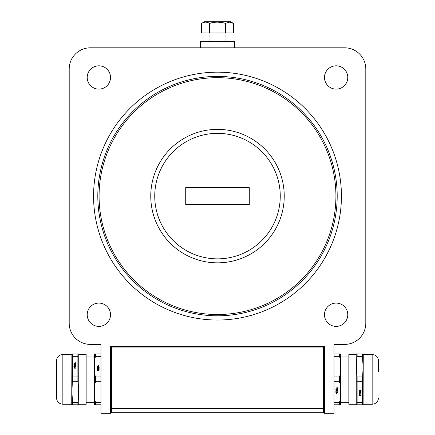 <?xml version="1.0" encoding="UTF-8"?>
<svg xmlns="http://www.w3.org/2000/svg" width="435" height="435" viewBox="0 0 435 435"><rect width="100%" height="100%" fill="white"/><g stroke="black" fill="none" stroke-linecap="round" stroke-linejoin="round"><path stroke-width="0.65" d="M200.551 47.806L200.551 41.45L234.449 41.45L234.449 47.806M347.788 77.468A11.653 11.653 0 0 0 336.135 65.816A11.653 11.653 0 0 0 324.483 77.468A11.653 11.653 0 0 0 336.135 89.121A11.653 11.653 0 0 0 347.788 77.468M110.517 77.468A11.653 11.653 0 0 0 98.865 65.816A11.653 11.653 0 0 0 87.212 77.468A11.653 11.653 0 0 0 98.865 89.121A11.653 11.653 0 0 0 110.517 77.468M110.517 314.739A11.653 11.653 0 0 0 98.865 303.086A11.653 11.653 0 0 0 87.212 314.739A11.653 11.653 0 0 0 98.865 326.391A11.653 11.653 0 0 0 110.517 314.739M347.788 314.739A11.653 11.653 0 0 0 336.135 303.086A11.653 11.653 0 0 0 324.483 314.739A11.653 11.653 0 0 0 336.135 326.391A11.653 11.653 0 0 0 347.788 314.739M337.196 196.103A119.696 119.696 0 0 1 217.5 315.799A119.696 119.696 0 0 1 97.804 196.103A119.696 119.696 0 0 1 217.5 76.408A119.696 119.696 0 0 1 337.196 196.103A119.696 119.696 0 0 1 217.5 315.799A119.696 119.696 0 0 1 97.804 196.103M348.848 402.658L340.371 402.658M348.848 356.053L340.371 356.053M86.152 356.053L94.629 356.053M86.152 402.658L94.629 402.658M356.26 404.245L356.26 354.46L348.848 354.46L348.848 404.245L356.26 404.245L356.406 404.778L363.122 404.778L362.409 404.778L362.409 402.37L357.113 402.37L357.113 381.756L362.409 381.756L362.409 402.37M78.74 354.46L78.74 404.245L86.152 404.245L86.152 354.46L78.74 354.46L78.594 353.932L71.878 353.932L72.591 353.932L72.591 356.336L77.887 356.336L77.887 376.949L72.591 376.949L72.591 356.336M362.409 376.949L357.113 376.949L356.406 366.645L357.113 356.336L362.409 356.336L363.122 366.645L362.409 381.756M362.409 356.336L362.409 353.932L356.406 353.932L357.113 353.932L357.113 356.336M72.591 381.756L77.887 381.756L78.594 392.065L77.887 402.37L72.591 402.37L71.878 392.065L72.591 376.949M72.591 402.37L72.591 404.778L78.594 404.778L77.887 404.778L77.887 402.37M363.263 404.245L372.153 404.245L372.153 354.46L363.263 354.46L363.122 404.778M71.737 354.46L62.847 354.46L62.847 404.245L71.737 404.245L71.878 353.932M372.153 354.46C376.009 354.84 378.129 356.956 378.504 360.816L378.504 371.566M62.847 404.245C58.991 403.87 56.871 401.75 56.496 397.889L56.496 360.816C56.871 356.956 58.991 354.84 62.847 354.46M56.496 394.926L56.496 363.785M201.601 23.376L201.601 32.978L209.55 32.978L209.55 23.376C206.891 21.761 204.243 21.761 201.601 23.376L204.417 21.75L230.583 21.75L233.399 23.376L229.424 22.147L225.45 23.376C220.121 21.761 214.819 21.761 209.55 23.376L215.276 22.25M217.478 22.147L221.518 22.479M209.55 32.978L233.399 32.978L233.399 23.376M225.45 32.978L225.45 23.376M74.233 367.455L74.151 367.988L74.999 367.988L74.869 367.428L74.233 367.455M74.983 363.046L75.027 363.606L75.842 363.252L74.983 363.046M360.767 391.25L360.849 390.722L360.001 390.722L360.131 391.277L360.767 391.25M360.017 395.665L359.973 395.1L359.158 395.458L360.017 395.665M74.907 363.279L75.027 364.133M75.723 363.481L75.723 363.752M75.842 363.252L75.842 363.687M360.093 395.431L359.973 394.572M359.277 395.23L359.277 394.953M359.158 395.458L359.158 395.023M75.81 364.699L76.027 365.063L75.81 364.726L74.39 364.726L74.195 365.063L73.901 364.682L76.027 364.166L76.027 365.063M73.906 368.298L74.548 367.602L75.239 368.309M75.82 365.987L76.071 366.596M74.961 366.123L74.961 365.46L75.886 365.46L75.793 366.705L74.967 366.944L74.162 366.7L74.053 365.465L74.39 365.465L74.113 366.096L74.956 366.689L75.826 366.08L75.755 365.699L75.206 365.987M75.598 367.048L75.826 366.08M74.113 366.096L74.119 366.661M73.868 366.596L74.119 365.998M74.673 363.752L75.342 363.198L76.071 363.78M359.19 394.012L358.973 393.648L359.19 393.979L360.61 393.979L360.805 393.648L361.099 394.023L358.973 394.54L358.973 393.648M361.094 390.407L360.452 391.108L359.761 390.402M359.179 392.718L358.929 392.109M360.039 392.582L360.039 393.245L359.114 393.245L359.207 392.006L360.033 391.766L360.838 392.006L360.947 393.24L360.61 393.24L360.887 392.609L360.044 392.022L359.174 392.631L359.245 393.006L359.794 392.718M359.402 391.658L359.174 392.631M360.887 392.609L360.881 392.044M361.132 392.109L360.881 392.713M360.327 394.953L359.658 395.507L358.929 394.926M73.906 367.771L73.906 368.228L74.042 367.287L74.548 367.069L75.016 367.232L75.239 367.988L76.027 367.988L73.906 368.228M75.886 365.46L75.886 365.987M75.598 366.52L75.598 366.825M74.053 365.465L74.053 365.998M73.928 365.726L73.928 366.259M74.113 363.067L74.82 363.606L74.798 362.866L75.342 362.67L76.071 363.252L75.097 363.856L74.211 363.66L73.901 362.828L74.113 363.589M73.901 362.828L73.901 363.258M361.094 390.94L361.094 390.478L360.958 391.418L360.452 391.636L359.984 391.478L359.761 390.722L358.973 390.722L361.094 390.478M359.114 393.245L359.114 392.718M359.402 392.191L359.402 391.886M360.947 393.24L360.947 392.713M361.072 392.979L361.072 392.452M360.887 395.638L360.18 395.1L360.202 395.839L359.658 396.04L358.929 395.458L359.903 394.849L360.789 395.051L361.099 395.877L360.887 395.121M361.099 395.877L361.099 395.453M185.723 187.626L185.723 204.575L249.277 204.575L249.277 187.626L185.723 187.626M77.887 381.756L77.887 376.949M77.887 356.336L77.887 353.932L78.594 353.932M357.113 376.949L357.113 381.756M357.113 402.37L357.113 404.778L356.406 404.778M97.331 370.223L97.25 370.756L98.098 370.756L97.967 370.196L97.331 370.223M98.082 365.813L98.125 366.373L98.941 366.02L98.082 365.813M337.669 388.482L337.75 387.955L336.902 387.955L337.033 388.509L337.669 388.482M336.918 392.897L336.875 392.332L336.059 392.691L336.918 392.897M98.005 366.047L98.005 366.623M98.816 366.248L98.816 366.52M98.941 366.02L98.941 366.455M336.994 392.658L336.994 392.087M336.184 392.462L336.184 392.185M336.059 392.691L336.059 392.256M98.924 369.288L99.104 369.56M97.897 366.694L98.44 366.498M336.076 389.423L335.896 389.151M337.103 392.011L336.56 392.212M323.428 408.498L323.428 347.059L111.572 347.059L111.572 408.498L323.428 408.498L323.428 412.733L111.572 412.733L111.572 408.498M98.908 367.26L99.126 366.933L99.126 367.831L98.908 367.499L97.489 367.499L97.293 367.831L97 367.45L98.908 367.499M99.126 366.933L99.126 367.831M97.005 370.538L97.005 371.001L97.141 370.054L97.647 369.837L98.114 370L98.337 370.756L99.126 370.756L97.005 371.001M98.06 368.228L98.06 368.896L98.06 368.228L98.984 368.228L98.984 369.288M98.984 368.228L98.892 369.473L97.261 369.467L97.027 368.494L97.027 369.157M97.027 368.494L97.489 368.238L97.212 368.864L98.054 369.456L98.696 369.288L98.854 368.467L98.06 368.896M98.924 368.847L98.924 369.44M98.696 369.288L98.696 369.592M97.212 368.864L97.212 369.429M97.152 368.238L97.152 369.293M97.212 365.835L97.918 366.373L97.897 365.639L98.44 365.438L99.169 366.02L98.196 366.629L97.309 366.428L96.994 365.596L97.212 366.357M96.994 365.596L96.994 366.025M94.629 358.739L95.684 356.336L95.684 353.932L94.629 353.932L94.629 384.159L95.684 381.756L95.684 376.949L94.629 374.546M94.629 399.972L94.629 404.778L95.684 404.778L95.684 402.37L94.629 399.972L94.629 384.159M336.092 391.446L335.874 391.772L335.874 390.88L336.092 391.212L337.511 391.212L337.707 390.88L338 391.255L336.092 391.212M335.874 391.772L335.874 390.88M337.995 388.172L337.995 387.71L337.859 388.651L337.353 388.868L336.886 388.711L336.663 387.955L335.874 387.955L337.995 387.71M336.94 390.478L336.94 389.814L336.94 390.478L336.016 390.478L336.016 389.423M336.016 390.478L336.108 389.238L337.739 389.238L337.973 390.211L337.973 389.553M337.973 390.211L337.511 390.472L337.788 389.842L336.946 389.249L336.304 389.417L336.146 390.238L336.94 389.814M336.076 389.863L336.076 389.265M336.304 389.417L336.304 389.118M337.788 389.842L337.788 389.276M337.848 390.472L337.848 389.412M337.788 392.87L337.081 392.332L337.103 393.071L336.56 393.273L335.831 392.685L336.804 392.082L337.69 392.283L338.006 393.109L337.788 392.354M338.006 393.109L338.006 392.685M340.371 399.972L339.316 402.37L339.316 404.778L340.371 404.778L340.371 374.546L339.316 376.949L339.316 381.756L340.371 384.159M340.371 358.739L340.371 353.932L339.316 353.932L339.316 356.336L340.371 358.739L340.371 374.546M100.98 376.949L95.684 376.949M95.684 356.336L100.98 356.336M100.98 353.932L95.684 353.932M95.684 404.778L100.98 404.778M100.98 402.37L95.684 402.37M95.684 381.756L100.98 381.756M334.02 381.756L339.316 381.756M339.316 402.37L334.02 402.37M334.02 404.778L339.316 404.778M339.316 353.932L334.02 353.932M334.02 356.336L339.316 356.336M339.316 376.949L334.02 376.949M324.483 410.074L323.428 410.074M111.572 410.074L110.517 410.074M110.517 413.25L100.98 413.25L100.98 344.4L90.388 344.4A21.184 21.184 0 0 1 69.203 323.216L69.203 68.991A21.184 21.184 0 0 1 90.388 47.806L344.612 47.806A21.184 21.184 0 0 1 365.797 68.991L365.797 323.216A21.184 21.184 0 0 1 344.612 344.4L334.02 344.4L334.02 413.25L324.483 413.25L324.483 346.516L110.517 346.516L110.517 413.25M93.569 196.103A123.931 123.931 0 0 1 217.5 72.172A123.931 123.931 0 0 1 341.431 196.103A123.931 123.931 0 0 1 217.5 320.035A123.931 123.931 0 0 1 93.569 196.103M99.082 196.103A118.418 118.418 0 0 0 217.5 314.521A118.418 118.418 0 0 0 335.918 196.103A118.418 118.418 0 0 0 217.5 77.686A118.418 118.418 0 0 0 99.082 196.103M150.766 196.103A66.734 66.734 0 0 1 217.5 129.369A66.734 66.734 0 0 1 284.234 196.103A66.734 66.734 0 0 1 217.5 262.838A66.734 66.734 0 0 1 150.766 196.103M154.746 196.103A62.754 62.754 0 0 0 217.5 258.858A62.754 62.754 0 0 0 280.254 196.103A62.754 62.754 0 0 0 217.5 133.349A62.754 62.754 0 0 0 154.746 196.103M74.042 367.287L74.042 367.82M75.016 367.232L75.016 367.76M76.005 365.732L76.005 366.259M74.798 362.866L74.798 363.399M75.875 362.839L75.875 363.372M360.958 391.418L360.958 390.891M359.984 391.478L359.984 390.945M358.995 392.979L358.995 392.446M360.202 395.839L360.202 395.312M359.125 395.866L359.125 395.339M97.141 370.054L97.141 371.001M98.114 370L98.114 371.001M99.104 368.499L99.104 369.179M97.897 365.639L97.897 366.346M98.973 365.612L98.973 366.433M337.859 388.651L337.859 387.71M336.886 388.711L336.886 387.71M335.896 390.211L335.896 389.532M337.103 393.071L337.103 392.365M336.027 393.099L336.027 392.278M356.26 354.46L356.406 353.932M78.74 404.245L78.594 404.778M225.972 41.45L225.972 32.978M209.028 41.45L209.028 32.978M372.153 404.245C376.009 403.87 378.129 401.75 378.504 397.889M71.737 404.245L71.878 404.778M363.263 354.46L363.122 353.932"/></g></svg>
